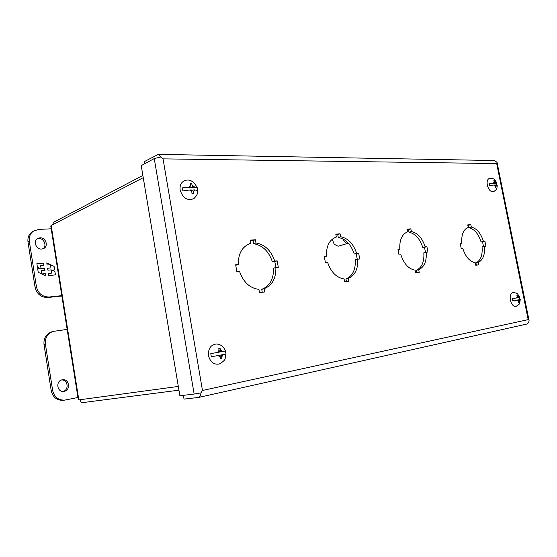 <?xml version="1.0" encoding="UTF-8"?>
<svg xmlns="http://www.w3.org/2000/svg" width="557" height="557" viewBox="0 0 557 557"><rect width="100%" height="100%" fill="white"/><g stroke="black" fill="none" stroke-linecap="round" stroke-linejoin="round"><path stroke-width="0.84" d="M64.097 391.334L63.93 391.362C57.023 392.755 55.324 380.772 62.28 379.811L62.287 379.811C69.207 378.273 71.101 390.262 64.097 391.334M67.153 329.382L53.124 331.422C47.491 333.573 44.915 337.814 45.402 344.156L52.65 390.527C54.314 397.183 58.381 400.372 64.856 400.093L77.952 397.496M53.124 331.422L51.717 331.833C46.099 333.977 43.523 338.203 44.01 344.525L51.223 390.763C52.887 397.399 56.946 400.574 63.401 400.295L64.856 400.093M63.199 391.425C69.319 389.865 67.822 379.435 61.562 379.992M220.106 363.7L219.416 363.972C213.951 364.967 210.316 362.196 208.513 355.665C208.046 348.863 210.56 344.971 216.046 344.01L216.777 344.024M217.488 352.428L219.451 352.073L219.117 350.123L217.488 352.428L210.783 353.646L211.319 356.772L218.024 355.533L211.319 356.772M219.117 350.123L218.72 348.703L220.112 348.452L220.502 349.873L222.8 351.46L225.439 350.98C223.552 346.398 220.426 344.08 216.046 344.01M226.003 354.05L219.409 355.275L226.003 354.05L225.467 350.973M223.336 354.565L221.714 356.877L221.818 358.346L220.433 358.611L220.328 357.134L218.024 355.547L219.994 355.185L218.024 355.547M220.433 358.583L221.818 358.346M221.38 354.927L221.714 356.877M219.451 352.066L222.8 351.46M220.502 349.873L220.844 351.815M220.112 348.452L218.727 348.71M220.328 357.134L219.994 355.185M194.177 198.334L193.648 198.717C187.326 200.993 182.828 198.132 180.155 190.132C179.605 185.209 181.22 182.014 185.001 180.545L185.641 180.384M182.348 187.897L190.988 186.943L189.136 187.8L182.348 187.897L182.87 190.926L189.512 189.993L191.831 191.852L191.511 189.958L189.512 189.993M188.99 186.971L190.661 185.056L190.278 183.713L191.685 183.699L192.068 185.035L194.372 186.894L197.227 187.681L190.543 187.779L192.395 186.922L194.372 186.894M197.707 190.668L197.227 187.681M197.742 190.668L194.894 189.909L193.237 191.824L193.342 193.293L191.935 193.321L191.831 191.852M194.894 189.909L192.91 189.937L193.237 191.824M192.91 189.937L191.608 190.536M192.068 185.035L192.395 186.922M191.685 183.699L190.459 184.27M190.988 186.943L190.661 185.056M190.543 187.779L190.438 187.194M516.151 306.357L516.012 306.399C513.422 306.642 511.549 304.582 510.379 300.216C509.773 295.732 510.727 293.156 513.227 292.481L513.38 292.474M516.59 297.967L517.544 297.793L517.272 296.442L516.59 297.967L512.28 298.747L512.712 300.912L517.975 299.951L512.712 300.912M517.272 296.442L516.917 295.468L517.592 295.349L519.166 297.494L519.848 297.375L517.711 294.082C517.55 293.455 516.054 292.926 513.227 292.481M519.841 299.589L516.631 300.188L519.841 299.589L519.409 297.452M519.597 299.652L518.971 302.2L518.302 302.333L518.247 301.302L517.021 300.126M518.302 302.319L518.971 302.2M518.651 299.826L518.922 301.17M517.544 297.793L519.166 297.494M517.94 296.324L518.212 297.668M517.592 295.349L516.917 295.475M518.247 301.302L517.975 299.951M497.255 185.258L497.248 185.119C496.802 189.053 497.38 188.886 493.641 191.699C490.801 192.172 488.691 189.979 487.305 185.126C486.734 181.317 487.5 179.041 489.596 178.289L489.742 178.261M489.157 183.552L494.428 182.898L492.479 183.504L489.157 183.552L489.582 185.669L493.871 185.021L495.117 186.33L494.853 185.008L493.871 185.021M493.446 182.912L494.156 181.575L493.815 180.642L494.505 180.635L496.085 182.877L496.802 182.995L496.454 183.448L493.168 183.497L496.085 182.877M496.802 184.994L496.454 183.448M497.248 185.119L496.51 184.98L495.855 187.347L495.166 187.354L495.117 186.33M496.51 184.98L495.535 185.001L495.8 186.317M495.535 185.001L494.888 185.196M494.846 181.568L495.11 182.891M494.505 180.635L493.899 180.823M494.428 182.898L494.156 181.575M41.712 249.035C35.961 249.71 32.745 240.631 37.932 238.347L39.944 237.818C45.758 237.212 48.842 246.361 43.571 248.554L41.712 249.035M42.861 248.833C47.345 246.083 43.982 237.936 38.593 238.5L37.284 238.744M61.862 295.997L47.867 297.501C41.107 297.535 36.846 294.131 35.07 287.287L27.989 241.94C27.467 237.129 29.152 233.571 33.037 231.266L38.621 229.414L51.209 228.809M61.806 295.649L49.253 296.992C42.485 297.027 38.21 293.609 36.428 286.744L29.319 241.258C28.797 236.44 30.482 232.868 34.381 230.556M43.669 263.12L36.873 263.642L37.43 267.228L40.167 268.502L37.667 268.711L38.231 272.331L45.66 275.771L45.326 273.64L41.935 273.933L41.434 270.716L44.818 270.43L44.504 268.453L41.121 268.732L40.612 265.515L44.003 265.243L43.669 263.12L43.801 265.257M48.765 275.499L55.442 274.907L54.885 271.363L52.212 270.11L54.656 269.908L54.085 266.337L46.774 262.876L47.108 265L50.457 264.728L50.966 267.924L47.617 268.195L47.923 270.173L51.272 269.887L51.78 273.083L48.431 273.369L48.765 275.499M36.88 263.712L43.481 263.203M41.121 268.732L40.612 265.515M40.933 268.815L44.504 268.453M44.316 268.537L44.616 270.444M41.74 273.953L41.434 270.716M41.852 274.009L45.326 273.64M45.131 273.724L45.437 275.673M37.674 268.773L40.167 268.502M54.885 271.363L55.24 274.921M48.438 273.431L51.78 273.083M47.624 268.265L50.966 267.924M46.809 263.064L50.346 264.742M50.471 264.798L54.085 266.337M53.897 266.42L54.447 269.922M54.69 271.447L52.212 270.11M79.902 399.787C80.619 401.708 81.475 402.662 82.478 402.641L178.943 390.178M78.836 399.926L51.181 225.508L50.764 226.003L78.342 399.961L178.317 386.433M52.455 224.84L53.799 222.132L142.87 175.462M51.181 225.508L143.24 177.669M332.209 239.225L334.186 244.258L338.141 246.236L348.153 243.298C345.848 243.284 344.059 241.801 342.778 238.849M347.589 242.406L344.289 239.712M476.381 265.153L475.936 262.911C480.663 260.565 482.703 255.224 482.063 246.876L484.437 246.291C485.084 254.66 483.044 260.015 478.324 262.361L475.936 262.911M483.49 246.528L482.55 241.787L481.081 241.926C478.449 233.801 474.411 229.073 468.973 227.75L468.486 225.3L467.852 225.341M416.761 272.7L416.295 270.277C421.872 267.68 424.385 261.867 423.821 252.829L426.216 252.217C426.787 261.275 424.281 267.109 418.711 269.706L416.295 270.277M425.492 252.405L424.504 247.315L422.791 247.475C419.901 238.688 415.299 233.599 408.977 232.206L408.469 229.547L407.327 229.63M346.447 281.605L345.96 278.96C352.623 276.056 355.735 269.685 355.296 259.834L357.698 259.186C358.144 269.066 355.032 275.457 348.362 278.361L345.96 278.96M357.274 259.297L356.243 253.811L354.21 254.006C351.028 244.446 345.709 238.932 338.259 237.449L337.723 234.553L335.892 234.685M262.263 292.265L261.748 289.355C269.846 286.075 273.766 279.015 273.508 268.189L275.861 267.506C276.126 278.375 272.206 285.449 264.102 288.735L261.748 289.355M275.875 267.506L274.81 261.56L272.366 261.79C268.815 251.318 262.577 245.296 253.658 243.729L253.094 240.547L250.316 240.742M253.658 243.729L255.969 242.956L255.398 239.761L250.204 240.13L250.775 243.339L249.815 243.625C242.023 246.828 238.187 253.804 238.305 264.54L235.736 265.278M478.324 262.361L478.818 264.84L475.741 265.229L475.253 262.744C469.739 261.658 465.596 256.909 462.811 248.492L461.252 248.652L460.242 243.527L461.809 243.381C461.231 234.769 463.382 229.421 468.242 227.34L467.755 224.868L470.846 224.652L468.486 225.3M460.291 243.771L461.809 243.381M468.973 227.75L471.333 227.11C476.771 228.44 480.809 233.181 483.448 241.334L481.081 241.926M482.55 241.787L484.917 241.195L485.899 246.145L484.437 246.291M418.711 269.706L419.226 272.387L415.626 272.846L415.111 270.145C408.685 269.031 403.936 263.914 400.873 254.793L399.035 254.981L397.977 249.425L399.815 249.251C399.355 239.9 401.994 234.079 407.738 231.789L407.223 229.115L410.85 228.857L408.469 229.547M398.032 249.724L399.815 249.251M408.977 232.206L411.365 231.524C417.687 232.93 422.29 238.041 425.179 246.848L422.791 247.475M424.504 247.315L426.899 246.688L427.936 252.043L426.216 252.217M348.362 278.361L348.905 281.292L344.63 281.835L344.08 278.89C336.484 277.741 330.983 272.199 327.579 262.25L325.385 262.472L324.271 256.401L326.465 256.192C326.144 246.131 329.347 239.768 336.073 237.115L335.822 237.198M324.341 256.798L326.465 256.192M336.331 237.045L335.787 234.128L340.09 233.822L337.723 234.553M338.259 237.449L340.633 236.725C348.083 238.215 353.41 243.757 356.605 253.338L354.21 254.006M356.243 253.811L358.638 253.15L359.725 258.977L357.698 259.186M264.102 288.735L264.672 291.959L259.499 292.613L258.928 289.375C249.801 288.213 243.318 282.155 239.482 271.21L236.822 271.482L235.653 264.791L238.305 264.54M250.775 243.339L248.882 243.973M255.398 239.761L253.094 240.547M255.969 242.956C264.902 244.537 271.148 250.58 274.712 261.094L272.366 261.79M274.81 261.56L277.156 260.857L278.305 267.263L275.861 267.506M471.333 227.11L470.846 224.652M484.917 241.195L483.448 241.334M411.365 231.524L410.85 228.857M426.899 246.688L425.179 246.848M340.633 236.725L340.09 233.822M358.638 253.15L356.605 253.338M277.156 260.857L274.712 261.094M144.444 163.883L144.082 161.746L158.327 154.373L494.512 160.541L497.011 162.296L496.691 163.57L528.182 319.634L202.47 390.464L163.048 158.863L496.691 163.57L497.032 162.324L529.122 320.797M526.337 324.16L526.449 324.132C527.918 323.694 528.774 322.614 529.025 320.888L529.004 320.86M154.247 158.557L194.135 394.057L179.883 395.762L141.22 165.638L154.247 158.557L160.778 156.983L163.048 158.863L160.722 156.99M200.339 393.012L200.931 392.943L202.47 390.464L200.889 392.908L194.135 394.057M200.931 392.943C200.792 395.456 200.012 396.96 198.605 397.44L184.04 399.104L183.406 395.345M494.512 160.541L494.01 160.534M158.327 154.373L160.806 156.942M52.65 390.527L51.223 390.763M45.402 344.156L44.01 344.525M27.989 241.94L29.319 241.258M35.07 287.287L36.428 286.744M47.867 297.501L49.253 296.992M219.416 363.972C223.364 361.549 225.286 359.704 225.174 358.436L225.975 354.064M185.001 180.545C189.589 178.908 193.627 181.185 197.115 187.389M193.648 198.717C196.691 196.106 198.041 193.356 197.7 190.459M516.012 306.399C518.47 305.006 519.653 303.983 519.57 303.349L520.28 299.52M489.596 178.289C494.867 178.163 495.048 180.113 496.802 182.995M526.449 324.132L198.605 397.44"/></g></svg>
